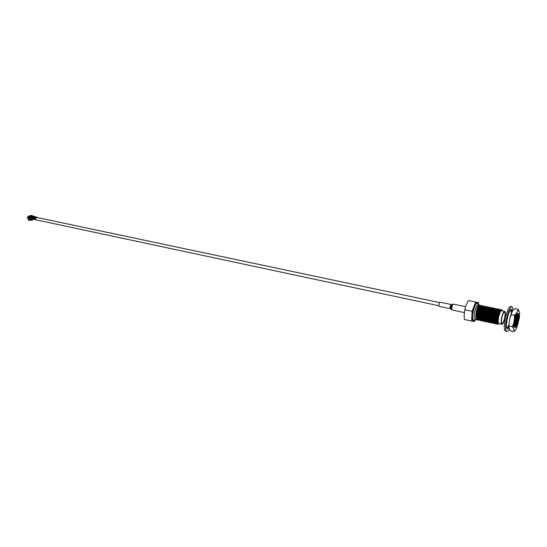 <?xml version="1.0" encoding="UTF-8"?>
<svg xmlns="http://www.w3.org/2000/svg" width="547" height="547" viewBox="0 0 547 547"><rect width="100%" height="100%" fill="white"/><g stroke="black" fill="none" stroke-linecap="round" stroke-linejoin="round"><path stroke-width="0.82" d="M34.817 216.721L34.003 217.022L36.731 217.18L35.268 219.073L35.876 219.805L438.885 305.766M438.858 305.212C439.043 303.441 439.446 302.429 440.082 302.176L451.268 304.535C450.653 304.795 450.249 305.814 450.058 307.599L450.372 308.74L439.193 306.354L438.858 305.212M513.38 309.862L512.115 306.73C510.03 305.889 506.071 316.911 505.633 324.918C505.407 328.897 505.825 331.072 506.871 331.448C507.595 331.564 508.43 330.73 509.387 328.932M512.115 306.73L510.871 306.477C508.772 305.629 504.813 316.645 504.375 324.644C504.156 328.624 504.573 330.798 505.626 331.174L506.871 331.448M507.397 328.603L508.033 328.549L508.129 327.844L507.254 327.981M508.115 327.954L508.792 327.687L508.833 327.051L507.288 327.509L508.833 327.051M508.84 326.244L508.04 326.921L508.86 326.73M512.491 311.216L511.568 309.404C509.223 310.682 507.527 315.434 506.481 323.653C506.303 326.778 506.625 328.487 507.452 328.788L508.983 327.585M507.753 327.304L508.033 326.832M508.327 326.279L508.819 325.185M511.349 313.349L511.356 312.234M511.329 311.79L511.233 310.874M511.821 310.566L510.994 310.792L511.821 310.566L512.013 309.875L511.356 310.033M511.281 310.101L510.994 310.792M512.129 311.599L512.047 310.853L511.199 312.166L512.129 311.599L511.199 312.166M510.057 310.587L509.783 311.031M510.351 310.17L510.727 310.272L510.816 309.677M510.768 309.999L511.342 310.115L511.493 309.39M511.137 309.465L511.014 310.046M511.691 309.773L511.5 310.464M512.047 310.853L511.828 311.462M508.026 326.497L508.84 325.916M508.286 327.058L508.272 326.648M506.953 327.892L508.129 327.844M507.363 328.761L507.513 328.043M506.864 328.207L506.604 327.38M506.549 327.051L506.467 326.388M506.426 325.39L506.426 324.897M506.508 323.325L506.536 322.983M513.421 328.282L513.612 323.592L514.508 318.764L516.129 313.718L517.626 311.099L518.604 310.552L519.028 310.819L519.609 312.987L519.404 317.636L516.936 327.345L515.459 329.998L514.036 330.388L513.421 328.282L512.245 326.682L509.223 326.033L508.895 327.297L509.531 329.403L510.7 330.983L513.695 331.639L514.036 330.388M515.301 327.53C517.038 325.178 518.159 321.52 518.665 316.556L518.057 313.281M515.527 327.393C517.209 324.897 518.283 321.287 518.747 316.569L518.665 314.238L518.071 313.281L517.462 313.54C515.705 316.111 514.665 319.913 514.344 324.939L515.042 327.557L516.457 326.08C518.228 321.903 518.966 317.957 518.665 314.238M514.802 327.4C516.963 326.819 519.609 313.964 517.831 313.581L517.619 313.534C519.445 313.595 516.97 326.347 514.741 327.325C516.457 324.911 517.558 321.274 518.043 316.426L517.701 313.363M514.782 327.38C516.512 325 517.626 321.356 518.118 316.44L517.749 313.335M514.495 326.723C516.053 324.022 517.031 320.549 517.421 316.296L517.284 313.746M517.318 313.698C518.399 315.345 516.491 324.815 514.529 326.832C516.101 324.145 517.093 320.645 517.496 316.31L517.339 313.677M514.365 325.766L516.799 316.159L516.799 314.498M514.371 325.909C515.732 323.099 516.559 319.851 516.874 316.18L516.86 314.375M514.358 324.255L516.183 315.81M514.351 324.487L516.272 315.598M514.816 320.61L515.11 319.243M514.638 321.629L515.37 318.258M508.895 327.297L509.066 322.621L509.223 326.033M509.961 317.807L511.589 312.775L511.315 314.71L509.961 317.807L509.066 322.621M517.626 311.099L517.872 309.185L514.857 308.57L513.093 310.163L511.589 312.775M517.872 309.185L519.028 310.819M514.508 318.764L514.351 315.345L511.315 314.71M514.351 315.345L516.129 313.718M512.245 326.682L513.612 323.592M515.459 329.998L513.695 331.639M514.522 322.45L515.595 317.472M514.344 324.754L516.368 315.366M514.385 326.026C516.265 322.06 517.106 318.149 516.908 314.299M515.007 327.544L516.457 326.08M514.433 323.229L515.835 316.747M514.344 325.13L516.518 315.038M514.412 326.265C516.436 322.135 517.305 318.08 517.024 314.108M514.57 326.983C516.614 325.171 518.659 314.908 517.4 313.609M517.777 313.568L517.23 313.814M483.117 306.737L482.502 305.657C481.298 305.937 480.239 308.426 479.322 313.123L479.322 319.427C476.977 318.737 479.514 305.766 481.326 306.361L480.799 305.308C479.596 305.582 478.529 308.07 477.62 312.761L477.832 312.809C478.741 308.139 479.794 305.65 481.004 305.349L481.599 306.252M481.442 306.477L481.032 305.431M477.866 319.653L477.039 319.899L476.136 318.744C474.823 315.093 477.661 304.282 479.316 304.994L479.91 305.889M479.261 306.99L478.803 305.171M477.62 312.761L477.627 319.065C475.275 318.34 477.825 305.383 479.637 306.012L479.316 304.994L478.324 304.788C476.437 304.002 473.34 314.771 474.434 318.375L475.206 319.503L477.039 319.899M501.462 309.602L501.394 309.575C500.266 309.875 499.247 312.405 498.331 317.164L499.623 312.747C500.327 310.73 500.963 309.684 501.531 309.616L502.146 310.58M501.838 310.176L501.544 309.65M498.577 323.899L497.572 324.35L496.683 323.01L496.799 316.836C497.681 312.241 498.679 309.711 499.801 309.253L500.43 310.34L499.76 309.253M499.726 309.24L499.657 309.219C498.522 309.513 497.503 312.043 496.58 316.795L496.519 323.154L497.353 324.309L498.433 323.769M479.322 313.123L479.534 313.171C480.444 308.508 481.497 306.019 482.693 305.698L483.295 306.621M479.562 320.016L478.728 320.262L477.784 318.922L477.832 312.809M477.627 319.065L478.516 320.221L479.48 319.858M481.675 315.981L481.818 315.592M483.179 309.185L483.179 307.175M484.218 306.012L484.198 306.012C483.001 306.293 481.948 308.781 481.032 313.486L481.244 313.534C482.146 308.877 483.199 306.382 484.389 306.046L484.991 306.99M484.827 307.161L484.3 306.046M481.257 320.378L480.423 320.631L479.48 319.284L479.534 313.171M479.322 319.427L480.321 320.604M481.586 319.79L482.044 319.14M483.384 316.289L483.534 315.851M485.927 306.368L485.9 306.361C484.71 306.648 483.664 309.144 482.748 313.855L482.96 313.896C483.863 309.246 484.902 306.751 486.085 306.402L486.693 307.359M482.96 320.74L482.119 321L481.189 319.653L481.244 313.534M481.032 313.486L481.025 319.797L481.661 320.85L482.885 320.576M483.022 320.446L484.081 318.908M485.093 316.59L485.442 315.557M486.187 312.569L486.55 310.06M487.644 306.723L487.609 306.717C486.427 307.004 485.38 309.499 484.464 314.217L484.676 314.265C485.572 309.623 486.611 307.12 487.787 306.758L488.403 307.729M488.738 309.322L488.45 308.023L488.307 311.687M484.663 321.103L483.822 321.369L482.892 320.022L482.96 313.896M482.748 313.855L482.68 319.974L483.37 321.226L484.587 320.939M484.881 320.638L485.791 319.243M486.809 316.891L487.131 315.92M487.876 312.932L488.232 310.505M489.36 307.079L489.319 307.072C488.143 307.359 487.097 309.862 486.18 314.58L486.399 314.628C487.295 309.992 488.321 307.482 489.49 307.106L490.112 308.098M490.16 308.399L489.975 312.248M489.045 316.33L488.56 317.725M487.521 319.981L486.796 321.048M486.372 321.465L485.531 321.739L484.608 320.392L484.676 314.265M484.464 314.217L484.389 320.351L485.086 321.602L486.297 321.301M486.584 321L487.466 319.653M488.526 317.198L488.833 316.282M489.579 313.287L489.927 310.956M487.719 320.658C486.522 318.142 488.45 309.055 489.955 308.33L489.927 308.221M491.076 307.441L491.028 307.428C489.866 307.715 488.827 310.224 487.903 314.949L488.122 314.997C489.018 310.368 490.044 307.852 491.199 307.462L491.821 308.474M491.869 308.781L491.644 312.857M488.956 320.795L488.225 321.711M488.081 321.827L487.24 322.115L486.317 320.768L486.399 314.628M486.18 314.58L486.105 320.72L486.803 321.978L488.006 321.663M488.286 321.369L488.874 320.535M491.274 313.65L491.691 309.096M492.799 307.797L492.751 307.783C491.589 308.077 490.55 310.587 489.633 315.318L489.852 315.359C490.741 310.737 491.76 308.228 492.915 307.824L493.538 308.85M493.585 309.158L493.291 313.534M489.797 322.197L488.95 322.484L488.04 321.137L488.122 314.997M487.903 314.949L487.821 321.089L488.526 322.354L489.722 322.026M491.972 317.807L492.211 317.089M493.312 311.886L493.401 309.486M494.522 308.159L494.467 308.139C493.319 308.433 492.286 310.949 491.363 315.687L491.582 315.728C492.471 311.113 493.483 308.597 494.632 308.18L495.254 309.226M493.052 322.409C490.741 321.964 493.209 308.843 494.973 309.205L494.577 308.18M495.302 309.547L495.308 311.53M493.873 318.272L493.743 318.641M491.521 322.559L490.666 322.853L489.763 321.506L489.852 315.359M489.633 315.318L489.544 321.465L490.249 322.73L491.445 322.388M492.314 321.233L492.628 320.672M495.008 312.364L495.117 309.882M496.252 308.515L496.197 308.501C495.049 308.795 494.016 311.311 493.1 316.05L493.319 316.098C494.201 311.489 495.213 308.966 496.348 308.535L496.977 309.602M497.025 309.93L497.018 311.968M495.623 318.539L495.479 318.942M494.112 321.862L493.626 322.532M493.244 322.928L492.389 323.229L491.486 321.882L491.582 315.728M491.363 315.687L491.268 321.834L492.279 323.195M492.751 323.072L493.168 322.757M496.703 312.85L496.84 310.272M497.989 308.877L497.92 308.857C496.785 309.158 495.76 311.674 494.837 316.419L495.056 316.467C495.938 311.865 496.943 309.342 498.071 308.898L498.666 310.04M498.536 310.265L498.03 308.898M498.748 310.313L498.775 311.66M496.136 321.704L495.35 322.908M494.967 323.291L494.112 323.605L493.216 322.258L493.319 316.098M493.1 316.05L492.997 322.21L494.003 323.571M494.467 323.448L494.891 323.12M495.767 321.937L496.088 321.349M497.674 322.402L496.84 323.53M496.703 323.66L495.842 323.981L494.946 322.634L495.056 316.467M494.837 316.419L494.782 322.778L495.438 323.865L496.628 323.482M496.867 323.222L497.462 322.354M501.298 323.263C500.491 320.125 503.144 310.641 504.635 311.298L505.243 312.316C506.016 315.503 503.39 324.877 501.886 324.241L501.298 323.263M501.886 324.241L498.932 323.605L498.331 322.627C497.51 319.489 500.17 310.019 501.674 310.682L504.635 311.298M497.517 322.368L496.97 322.06M504.97 313.062C505.64 315.81 503.37 323.899 502.084 323.352L501.572 322.504C500.881 319.797 503.165 311.626 504.45 312.187L504.97 313.062M496.464 317.144L496.833 315.448M478.632 302.621L475.644 301.992L472.116 311.277L471.644 321.089L474.263 321.479L475.664 319.598L473.75 320.426L472.854 319.12C471.576 314.942 475.172 302.436 477.374 303.353L478.769 304.884M471.644 321.089L464.403 319.51L464.136 315.735L464.82 309.732L465.818 305.944L468.376 300.501L475.644 301.992M478.434 305.561L478.475 308.248M477.093 315.38L476.697 316.522M474.263 321.479L475.781 319.626M472.116 311.277L464.82 309.732M479.035 311.065L479.288 307.448M496.915 317.315C497.688 313.534 498.591 311.489 499.63 311.181M498.331 317.164L498.03 322.586L498.372 317.171M498.091 322.908C496.915 320.371 498.926 310.997 500.382 310.45M498.057 322.723L496.71 323.113M496.382 322.607C495.151 320.18 497.155 310.675 498.632 310.094M498.926 310.026L499.397 310.983M496.3 322.381L495.281 322.894M494.638 322.21C493.415 319.769 495.404 310.347 496.895 309.739M497.189 309.664L497.674 310.6M496.013 319.503L495.589 320.439M492.902 321.821C491.691 319.366 493.661 310.026 495.151 309.383M495.452 309.301L495.944 310.224M495.938 312.631L495.637 314.573M491.172 321.431C489.962 318.956 491.917 309.705 493.415 309.034M493.743 308.946L494.297 310.593M490.837 321.554L489.784 321.595M489.442 321.041C488.245 318.552 490.18 309.376 491.685 308.679M492.512 309.472L492.587 310.84M492.532 311.667L492.218 313.848M489.121 321.185L488.061 321.212M490.303 308.228L490.871 309.807M488.669 319.113L488.457 319.496M487.404 320.822L486.338 320.836M485.996 320.268C484.813 317.739 486.721 308.734 488.232 307.982M489.086 308.727L489.175 309.999M489.141 310.744L488.813 313.13M487.356 317.951L486.727 319.174M485.982 320.207L484.621 320.46M484.273 319.879C483.104 317.335 484.998 308.412 486.515 307.633M487.377 308.358L487.459 309.034M485.633 317.636L485.004 318.86M484.266 319.851L482.912 320.084M481.203 319.708L482.563 319.496C481.394 316.932 483.274 308.091 484.792 307.284M485.757 308.645L485.777 309.164M483.917 317.322L483.281 318.539M480.847 319.106C479.692 316.528 481.558 307.77 483.083 306.935M484.17 306.074L483.507 306.819L484.061 308.262M484.068 309.411L483.733 312.057M482.228 316.959L481.565 318.217M479.145 318.723C477.996 316.132 479.842 307.448 481.374 306.587M481.777 306.457L482.276 307.257M477.435 318.34C476.3 315.728 478.133 307.127 479.664 306.245M479.999 306.094L480.676 307.503M478.796 316.371L478.413 317.11M498.296 323.55C495.944 323.339 498.392 310.019 500.149 310.286L500.402 310.409M497.791 322.422L496.765 323.188M496.519 323.161C494.214 322.785 496.669 309.623 498.42 309.93L498.488 309.93M498.796 310.238L499.021 311.503M496.218 321.841L495.076 322.812M494.782 322.785C492.478 322.374 494.939 309.233 496.69 309.568L496.758 309.575M497.059 309.862L497.305 311.284M497.25 312.611L496.929 314.84M496.163 317.841L495.575 319.427M495.329 309.493L495.582 310.887M491.322 322.033C489.004 321.561 491.486 308.453 493.25 308.85L493.476 308.946M493.606 309.123L493.838 311.715M492.738 317.116L492.615 317.486M490.686 321.205L489.907 321.691L490.174 322.504M489.599 321.657C487.274 321.151 489.763 308.07 491.541 308.494L491.753 308.583M491.883 308.754L492.129 311.277M488.97 320.843L488.197 321.321L488.45 322.121M487.876 321.287C485.551 320.747 488.047 307.681 489.825 308.132L490.03 308.221M490.167 308.392L490.427 310.846M489.134 316.945L488.567 318.361M487.254 320.48L486.495 320.952L486.727 321.745M486.16 320.911C483.828 320.344 486.331 307.298 488.122 307.776L488.163 307.783M487.404 316.672L486.844 318.053M485.845 319.776L484.799 320.583M484.444 320.542C482.112 319.94 484.621 306.908 486.42 307.421L486.454 307.428M485.674 316.398L485.121 317.739M484.136 319.421L483.104 320.207M482.734 320.166C480.396 319.537 482.919 306.525 484.717 307.072L484.888 307.14M483.958 316.118L483.404 317.424M482.461 319.031L481.415 319.845M481.025 319.797C478.687 319.14 481.216 306.142 483.022 306.717L482.693 305.698M483.322 306.929L483.651 309.164M482.235 315.831L481.688 317.116M481.627 306.566L481.941 307.79M479.924 306.211L480.28 308.344M499.623 312.747C500.402 310.901 501.093 310.026 501.695 310.108L502.221 310.792M499.37 323.701L498.7 323.961L498.03 322.586M481.497 308.754L481.49 306.792M477.887 318.593L478.468 318.716M479.965 306.149L479.958 309.199M32.047 219.586L32.656 219.867L32.991 219.395M36.054 219.846L35.001 219.429L35.117 218.014L33.093 217.583L33.668 217.289L31.535 217.59L27.644 216.94L30.666 215.395L34.078 216.284L33.682 216.954L34.577 216.728M33.62 219.135L33.736 217.72M33.558 219.21L35.227 219.716M34.235 219.504L33.217 219.135M32.615 217.658L32.41 218.971L33.374 219.409L32.649 219.258M28.765 219.887L28.294 219.935L28.69 219.696L28.362 218.978L29.094 219.997L31.712 219.682L29.504 220.051M31.897 220.12L28.581 220.297L31.89 220.263L31.658 219.737M31.48 217.043L30.488 216.831L31.357 216.585L31.48 217.043M30.721 216.352L29.661 216.215L30.721 216.352M34.789 217.815L36.047 217.166L34.789 217.815M32.054 216.872L33.182 216.838L32.116 216.974M35.733 217.788L35.117 218.014M29.743 217.214L30.126 219.347L31.63 219.675L29.743 218.834M29.784 216.633L29.176 216.503L29.805 216.701M31.999 216.4L31.206 216.462L32.047 216.031L33.059 216.229L31.999 216.4M31.07 217.248L30.078 217.043L31.07 217.248M32.765 217.515L32.547 218.991L32.642 217.487M33.093 217.583L32.676 219.019M35.001 219.429L33.613 219.121M36.731 217.18L37.189 217.617M32.765 216.01L32.287 215.908M32.417 215.764L32.854 215.956M31.049 215.477L30.666 215.395M29.306 215.88L28.307 216.338M29.647 218.335L27.473 218.185L27.364 217.617L29.107 217.993L29.394 217.309M27.644 216.94L27.364 217.617M29.223 218.554L29.107 217.993M32.41 218.957L32.505 217.46M33.182 216.838L32.136 216.968M35.671 217.091L36.047 217.166M34.659 217.788L35.705 217.248M30.222 216.003L30.755 216.332M32.841 218.178L33.634 219.224M29.565 217.911L31.254 218.274L31.186 219.142M32.676 219.265L31.63 219.675M31.063 218.54L32.041 218.321M28.895 219.942L28.581 220.297M32.376 219.415L32.656 219.867M32.704 219.696L33.018 219.333M28.478 219.559L28.294 219.935M31.671 219.805L28.902 219.962M30.871 216.913L31.213 216.838M31.22 216.708L30.844 216.776M451.788 308.405C452.054 305.923 452.615 304.501 453.463 304.146L452.82 304.173C452.02 304.576 451.501 305.917 451.261 308.207L451.651 309.705L452.225 309.992L451.788 308.405M451.46 309.534L450.578 307.79C450.776 305.923 451.2 304.823 451.856 304.501L452.581 304.255M475.528 319.68C474.167 321.766 473.182 321.821 472.581 319.851C470.782 313.691 477.162 296.946 478.563 304.016L478.7 304.754M34.864 218.609L32.977 218.205L33.23 217.617M36.362 217.371L439.556 302.587M35.685 216.961L35.343 216.892M34.475 216.646L32.594 215.901M31.254 218.274L31.535 217.59L32.006 218.157L31.254 218.274M32.252 217.843L31.829 217.439M465.545 306.682L453.463 304.146M450.762 308.911L450.372 308.74M451.692 304.542L451.268 304.535M464.287 312.576L452.225 309.992M514.344 330.593L513.934 331.017M518.604 310.552L518.296 309.718M484.717 307.072L484.198 306.012M496.129 317.834L495.691 317.745M493.955 317.376L493.579 317.294M492.218 317.007L491.849 316.925M490.488 316.638L490.112 316.556M489.189 316.357L488.389 316.187M487.035 315.899L486.666 315.817M484.027 315.257L483.227 315.086M482.31 314.894L481.51 314.723M476.772 313.711L475.979 313.54M478.782 304.884L478.242 302.539M496.211 314.689L495.438 314.525M494.467 314.32L493.695 314.163M493.168 314.046L491.958 313.793M491.001 313.588L490.228 313.424M489.709 313.315L488.498 313.062M487.555 312.863L486.775 312.699M484.84 312.289L483.336 311.968M478.987 311.052L478.208 310.887M477.996 310.84L476.505 310.525M497.107 324.036L496.84 323.202M499.698 309.267L498.994 310.046M497.955 308.911L497.257 309.684M496.218 308.556L495.527 309.322M491.903 322.887L491.637 322.074M494.488 308.2L493.797 308.966M491.035 307.489L490.351 308.248M485.011 321.363L484.758 320.569M483.295 320.986L483.042 320.2M482.461 305.725L481.804 306.464M480.758 305.376L480.109 306.108M497.756 324.364L498.379 323.687M501.531 309.616L501.695 310.108M500.149 310.286L499.801 309.253M496.587 323.38L496.033 323.988M498.42 309.93L498.071 308.898M494.857 323.017L494.317 323.612M496.69 309.568L496.348 308.535M493.127 322.655L492.601 323.243M494.973 309.205L494.632 308.18M491.404 322.292L490.885 322.867M493.25 308.85L492.915 307.824M489.688 321.937L489.182 322.491M491.541 308.494L491.199 307.462M487.972 321.574L487.48 322.121M489.825 308.132L489.49 307.106M486.262 321.212L485.777 321.752M488.122 307.776L487.787 306.758M484.553 320.857L484.081 321.376M486.42 307.421L486.085 306.402M482.844 320.494L482.386 321.007M481.148 320.139L480.697 320.638M479.445 319.783L479.015 320.268M477.757 319.427L477.333 319.899M35.24 219.716L33.859 219.422M36.909 217.152L34.885 216.728M30.871 215.368L32.615 215.737M28.362 218.978L28.253 218.349"/></g></svg>
